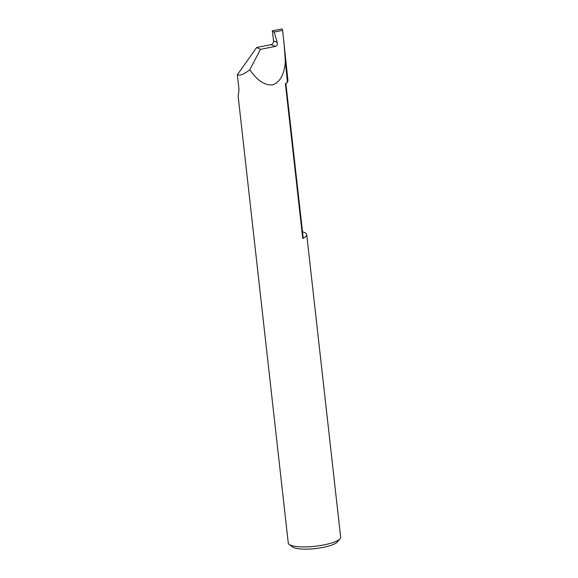 <?xml version="1.0" encoding="UTF-8"?>
<svg xmlns="http://www.w3.org/2000/svg" width="578" height="578" viewBox="0 0 578 578"><rect width="100%" height="100%" fill="white"/><g stroke="black" fill="none" stroke-linecap="round" stroke-linejoin="round"><path stroke-width="0.87" d="M302.511 231.829A26.357 6.156 173.6 0 1 304.902 232.674A26.357 6.156 173.6 0 1 306.716 234.589A26.357 6.156 173.6 0 1 302.756 238.447A44.282 10.339 -6.4 0 0 303.074 236.857L285.857 83.34M302.756 238.447L285.38 83.579A26.357 6.156 -6.4 0 0 287.425 82.416A74.519 17.398 -6.4 0 0 287.887 79.945L282.613 30.367L282.042 28.9L272.296 30.844L273.596 40.944L277.259 42.454L274.102 32.057L272.296 30.844M340.059 538.747L337.328 541.969A23.199 5.412 173.6 0 1 316.636 548.421A23.199 5.412 173.6 0 1 293.349 547.453A23.199 5.412 173.6 0 1 292.576 546.99L289.202 544.447A26.357 6.156 -6.4 0 0 290.084 544.982A26.357 6.156 -6.4 0 0 316.542 546.08A26.357 6.156 -6.4 0 0 340.059 538.747A26.357 6.156 -6.4 0 0 340.659 537.193L306.716 234.589M277.259 42.454L277.274 42.512C277.664 44.542 277.007 45.835 275.301 46.399L271.017 44.636L256.711 47.483L237.341 74.772L238.996 89.547L238.158 96.345L288.27 543.067A26.357 6.156 -6.4 0 0 289.202 544.447M271.017 44.636C272.765 44.087 273.625 42.873 273.604 40.995L273.596 40.944M237.341 74.772C239.949 75.906 244.097 74.237 249.79 69.765C257.304 80.624 264.948 85.638 272.737 84.822C280.041 82.213 284.253 74.497 285.38 61.68L287.425 82.416M285.38 61.68L283.892 41.19M256.711 47.483L260.49 49.347L275.301 46.399M249.79 69.765L260.49 49.347M274.102 32.057L282.613 30.367"/></g></svg>
